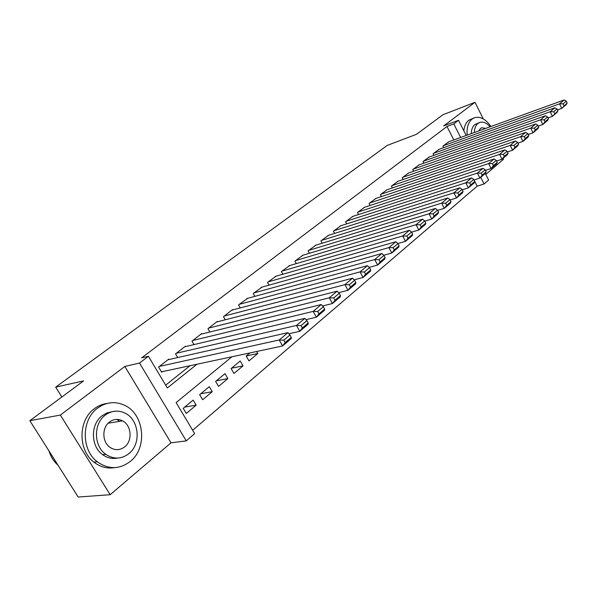 <?xml version="1.0" encoding="UTF-8"?>
<svg xmlns="http://www.w3.org/2000/svg" width="597" height="597" viewBox="0 0 597 597"><rect width="100%" height="100%" fill="white"/><g stroke="black" fill="none" stroke-linecap="round" stroke-linejoin="round"><path stroke-width="0.9" d="M231.927 356.775L176.108 402.594L194.659 433.631L186.264 440.877L139.511 363.058L148.422 356.29L167.354 387.96L196.943 364.245M171.011 442.832L124.833 366.439L60.357 415.072L29.85 420.698L78.17 497.032L110.161 494.712L171.011 442.832L186.264 440.877M485.786 174.428L503.443 159.377L502.965 158.421M485.301 173.458L488.622 180.063L484.1 183.966L480.749 177.331M192.659 430.28L477.197 186.145L484.1 183.966M60.357 415.072L110.161 494.712M483.286 118.922L475.003 102.288L443.683 125.915L458.533 120.295L466.175 135.474M29.85 420.698L83.573 380.908L55.693 387.132L387.222 145.414L416.557 134.273L442.929 114.743L475.003 102.288M169.055 359.521L168.809 359.11L158.586 367.058L161.69 372.259L162.548 371.588M185.682 346.566L185.451 346.178L175.525 353.894L177.705 357.566M201.831 333.984L201.614 333.619L191.973 341.111L194.018 344.596M217.517 321.768L217.315 321.417L207.95 328.693L209.875 332.007M232.77 309.895L232.576 309.559L223.472 316.634L225.285 319.783M247.591 298.351L238.561 304.91L240.27 307.91M262.016 287.12L253.232 293.508L254.852 296.366M276.045 276.195L267.501 282.411L269.038 285.15M289.702 265.561L281.388 271.62L282.851 274.239M303 255.21L294.911 261.113L296.299 263.62M315.955 245.121L308.082 250.882L309.403 253.285M328.581 235.3L320.91 240.912L322.164 243.218M340.887 225.718L333.41 231.196L334.611 233.412M352.887 216.383L345.596 221.726L346.745 223.853M364.588 207.278L357.476 212.487L358.573 214.539M376.006 198.391L369.073 203.48L370.118 205.458M387.147 189.719L380.379 194.689L381.386 196.592M398.027 181.257L391.423 186.107L392.386 187.951M408.647 172.988L402.199 177.734L403.124 179.503M419.019 164.921L412.728 169.548L413.617 171.264M429.161 157.033L423.012 161.556L423.87 163.22M439.071 149.325L433.064 153.75L433.885 155.354M246.255 355.961L257.792 353.528L248.986 360.901L246.173 356.028L249.889 352.939M231.524 368.207L243.031 365.886L233.979 373.476L231.114 368.543L240.203 360.991L243.031 365.886M216.375 380.796L227.86 378.61L218.539 386.416L215.614 381.423L224.965 373.655L227.86 378.61M200.786 393.751L212.241 391.699L202.644 399.736L199.659 394.684L209.286 386.684L212.241 391.699M477.197 186.145L474.055 179.943M256.628 351.499L257.792 353.528M193.144 400.102L183.234 408.341L186.279 413.445L196.159 405.169L193.144 400.102M453.802 139.959L446.974 126.474L141.661 357.879L148.422 356.29M165.675 385.147L190.025 365.722M448.757 141.787L442.884 146.116L443.675 147.668M55.693 387.132L61.842 397.005M124.833 366.439L139.511 363.058M446.974 126.474L453.787 123.915L458.533 120.295M460.638 137.482L453.787 123.915M184.749 407.079L196.159 405.169M448.19 141.989L564.158 99.968L559.561 103.841L561.755 108.4L567.15 102.945L566.277 101.132L563.068 103.848L563.941 105.669M557.494 109.915L561.755 108.4L566.337 104.497L567.15 102.945M443.37 145.743L559.561 103.841L563.068 103.848M566.277 101.132L564.158 99.968M490.921 126.504C485.868 119.258 480.495 116.288 474.802 117.609L472.13 119.012C468.287 122.251 466.623 127.624 467.145 135.123M473.981 117.915L468.802 120.266C466.048 122.46 464.391 125.967 463.817 130.788M471.249 133.638C471.414 129.437 472.63 126.407 474.899 124.542L479.339 122.586M490.077 126.81C486.742 122.989 483.383 121.497 479.995 122.348L477.981 123.4C475.719 125.273 474.503 128.31 474.346 132.512M485.719 128.392L481.861 127.751L480.51 128.452L478.809 130.892M130.318 461.399C148.138 447.504 144.108 413.243 123.915 404.975C114.728 401.065 105.93 402.132 97.52 408.169C81.401 419.594 81.065 449.757 97.251 461.765C108.505 469.667 119.519 469.548 130.318 461.399M107.109 403.438C102.46 404.012 98.177 405.788 94.259 408.773C78.162 420.154 77.811 450.19 93.953 462.145C100.251 466.996 107.109 468.824 114.527 467.638M117.445 458.086C112.154 459.093 107.214 457.951 102.624 454.645C90.543 446.332 90.371 424.161 102.162 415.699L106.893 412.96L112.064 411.714M128.877 453.645C141.564 443.869 139.108 419.49 124.922 413.079C118.072 409.908 111.497 410.602 105.199 415.169C93.401 423.661 93.58 445.914 105.691 454.265C113.624 459.511 121.348 459.309 128.877 453.645M109.438 422.064C101.729 427.676 102.094 442.28 110.146 447.452C115.139 450.571 119.99 450.369 124.698 446.854C132.773 440.705 131.459 425.221 122.549 420.855C118.005 418.594 113.631 418.997 109.438 422.064M119.654 421.325L116.952 419.504M48.917 450.817C50.7 456.63 53.745 461.436 58.043 465.235M438.489 149.534L554.904 107.758L550.195 111.729L552.419 116.34L557.919 110.796L557.031 108.953L553.74 111.743L554.628 113.587M547.994 117.9L552.419 116.34L557.12 112.34L557.919 110.796M433.556 153.362L550.195 111.729L553.74 111.743M557.031 108.953L554.904 107.758M428.564 157.242L545.419 115.751L540.583 119.818L542.852 124.482L545.076 121.706L548.449 118.84L547.546 116.982L544.173 119.84L545.076 121.706M538.248 126.086L542.852 124.482L547.665 120.385L548.449 118.84M423.519 161.168L540.583 119.818L544.173 119.84M547.546 116.982L545.419 115.751M418.415 165.13L535.688 123.945L530.733 128.124L533.039 132.832L535.278 130.034L538.74 127.094L537.822 125.213L534.36 128.146L535.278 130.034M528.248 134.489L533.039 132.832L537.979 128.631L538.74 127.094M413.251 169.145L530.733 128.124L534.36 128.146M537.822 125.213L535.688 123.945M408.02 173.205L525.703 132.355L520.614 136.646L522.965 141.407L525.226 138.579L528.77 135.564L527.838 133.661L524.285 136.668L525.226 138.579M517.98 143.108L522.965 141.407L528.032 137.094L528.77 135.564M402.736 177.316L520.614 136.646L524.285 136.668M527.838 133.661L525.703 132.355M397.386 181.473L515.457 140.989L510.234 145.392L512.622 150.205L514.898 147.347L518.547 144.25L517.592 142.332L513.942 145.422L514.898 147.347M507.435 151.951L512.622 150.205L517.823 145.78L518.547 144.25M391.968 185.682L510.234 145.392L513.942 145.422M517.592 142.332L515.457 140.989M386.49 189.943L504.935 149.847L499.57 154.369L502.002 159.242L504.301 156.362L508.04 153.175L507.077 151.235L503.323 154.407L504.301 156.362M496.6 161.033L502.002 159.242L507.346 154.698L508.04 153.175M380.938 194.256L499.57 154.369L503.323 154.407M507.077 151.235L504.935 149.847M375.326 198.614L494.129 158.951L488.615 163.593L491.092 168.526L493.406 165.615L497.256 162.347L496.271 160.377L492.421 163.638L493.406 165.615M485.465 170.369L491.092 168.526L496.585 163.854L497.256 162.347M369.64 203.032L488.615 163.593L492.421 163.638M496.271 160.377L494.129 158.951M363.886 207.502L483.025 168.302L477.361 173.078L479.884 178.07L482.212 175.122L486.167 171.764L485.167 169.779L481.204 173.13L482.212 175.122M474.018 179.958L479.884 178.07L485.525 173.264L486.167 171.764M358.066 212.032L477.361 173.078L481.204 173.13M485.167 169.779L483.025 168.302M352.17 216.614L471.615 177.921L465.787 182.824L468.354 187.876L470.712 184.906L474.772 181.451L473.749 179.436L469.682 182.883L470.712 184.906M462.242 189.809L468.354 187.876L474.16 182.936L474.772 181.451M346.193 221.256L465.787 182.824L469.682 182.883M473.749 179.436L471.615 177.921M340.148 225.957L459.877 187.801L453.884 192.853L456.504 197.965L458.877 194.958L463.056 191.406L462.018 189.368L457.832 192.913L458.877 194.958M450.123 199.943L456.504 197.965L462.474 192.883L463.056 191.406M334.022 230.718L453.884 192.853L457.832 192.913M462.018 189.368L459.877 187.801M327.82 235.539L447.802 197.973L441.638 203.167L444.31 208.338L446.698 205.308L451.004 201.652L449.944 199.585L445.631 203.234L446.698 205.308M437.653 210.368L444.31 208.338L450.451 203.114L451.004 201.652M321.537 240.419L441.638 203.167L445.631 203.234M449.944 199.585L447.802 197.973M315.179 245.367L435.385 208.435L429.034 213.786L431.758 219.017L434.168 215.957L438.594 212.196L437.511 210.107L433.079 213.86L434.168 215.957M424.803 221.099L431.758 219.017L438.079 213.644L438.594 212.196M308.731 250.374L429.034 213.786L433.079 213.86M437.511 210.107L435.385 208.435M302.194 255.449L422.594 219.211L416.057 224.711L418.833 230.017L421.266 226.92L425.825 223.047L424.721 220.935L420.154 224.8L421.266 226.92M411.572 232.143L418.833 230.017L425.34 224.479L425.825 223.047M295.582 260.59L416.057 224.711L420.154 224.8M424.721 220.935L422.594 219.211M288.873 265.807L409.423 230.3L402.684 235.979L405.52 241.345L407.967 238.218L412.669 234.225L411.542 232.084L406.833 236.069L407.967 238.218M397.901 243.524L405.52 241.345L412.228 235.636L412.669 234.225M282.075 271.09L402.684 235.979L406.833 236.069M411.542 232.084L409.423 230.3M275.187 276.441L395.848 241.733L388.908 247.583L391.796 253.024L394.266 249.859L399.109 245.748L397.96 243.576L393.11 247.688L394.266 249.859M383.774 255.255L391.796 253.024L398.714 247.143L399.109 245.748M268.202 281.866L388.908 247.583L393.11 247.688M397.96 243.576L395.848 241.733M261.128 287.366L381.856 253.524L374.7 259.553L377.655 265.061L380.14 261.867L385.132 257.62L383.961 255.426L378.961 259.665L380.14 261.867M369.2 267.344L377.655 265.061L384.781 258.994L385.132 257.62M253.956 292.94L374.7 259.553L378.961 259.665M383.961 255.426L381.856 253.524M246.68 298.597L367.424 265.68L360.036 271.896L363.058 277.478L365.565 274.254L370.722 269.874L369.521 267.65L364.357 272.016L365.565 274.254M354.163 279.814L363.058 277.478L370.416 271.225L370.722 269.874M239.3 304.328L360.036 271.896L364.357 272.016M369.521 267.65L367.424 265.68M231.823 310.142L352.536 278.217L344.909 284.642L347.999 290.299L350.521 287.038L355.842 282.515L354.618 280.262L349.29 284.769L350.521 287.038M338.633 292.672L347.999 290.299L355.588 283.836L355.842 282.515M224.233 316.037L344.909 284.642L349.29 284.769M354.618 280.262L352.536 278.217M216.539 322.014L337.163 291.164L329.29 297.799L332.447 303.53L334.992 300.239L340.484 295.567L339.23 293.284L333.73 297.94L334.992 300.239M322.596 305.94L332.447 303.53L340.283 296.858L340.484 295.567M208.734 328.081L329.29 297.799L333.73 297.94M339.23 293.284L337.163 291.164M200.816 334.238L321.283 304.545L313.149 311.395L316.38 317.201L318.94 313.873L324.619 309.052L323.335 306.731L317.649 311.544L318.94 313.873M306.015 319.641L316.38 317.201L324.477 310.313L324.619 309.052M192.786 340.477L313.149 311.395L317.649 311.544M323.335 306.731L321.283 304.545M184.637 346.812L304.873 318.365L296.463 325.447L299.769 331.335L302.351 327.969L308.224 322.984L306.91 320.634L301.03 325.611L302.351 327.969M288.873 333.783L299.769 331.335L308.142 324.208L308.224 322.984M176.361 353.245L296.463 325.447L301.03 325.611M306.91 320.634L304.873 318.365M167.966 359.767L287.911 332.656L279.209 339.984L282.59 345.954L285.194 342.551L291.269 337.395L289.926 335.014L283.836 340.163L285.194 342.551M161.429 371.827L282.59 345.954L291.254 338.581L291.269 337.395M159.444 366.394L279.209 339.984L283.836 340.163M289.926 335.014L287.911 332.656M481.398 127.915L481.861 127.751M108.176 423.198L122.549 420.855M102.624 454.645L105.691 454.265M97.251 461.765L93.953 462.145"/></g></svg>
